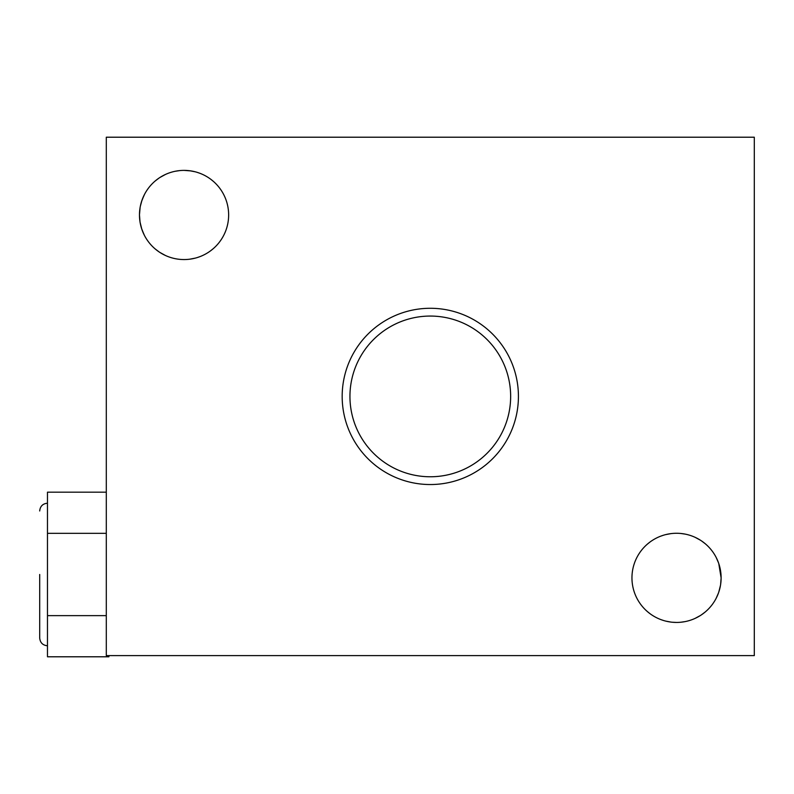 <?xml version="1.0" encoding="UTF-8"?>
<svg xmlns="http://www.w3.org/2000/svg" width="794" height="794" viewBox="0 0 794 794"><rect width="100%" height="100%" fill="white"/><g stroke="black" fill="none" stroke-linecap="round" stroke-linejoin="round"><path stroke-width="1.19" d="M754.3 655.616L754.3 137.213L106.297 137.213L106.297 655.616L754.3 655.616M695.177 537.349L700.477 540.238M701.598 540.972L705.241 543.731M712.407 551.364L713.012 552.207M716.158 557.398L718.6 563.055M718.759 563.512L721.121 577.843M721.121 578.022L720.605 584.662M720.505 585.257L718.739 592.245M718.51 592.89L716.099 598.408M712.933 603.609L712.278 604.512M705.151 612.045L701.38 614.874M700.407 615.509L695.137 618.367M696.824 617.553L700.705 615.32M704.606 612.492L705.548 611.708M705.628 544.059L704.735 543.314M700.765 540.426L698.581 539.096M676.538 622.436A44.583 44.583 0 0 0 721.121 577.853A44.583 44.583 0 0 0 676.538 533.27A44.583 44.583 0 0 0 631.955 577.853A44.583 44.583 0 0 0 676.538 622.436L672.329 622.238M184.059 259.559A44.583 44.583 0 0 0 228.642 214.966A44.583 44.583 0 0 0 184.059 170.382A44.583 44.583 0 0 0 139.476 214.966A44.583 44.583 0 0 0 184.059 259.559M430.298 308.28A88.124 88.124 0 0 1 518.422 396.414A88.124 88.124 0 0 1 430.298 484.538A88.124 88.124 0 0 1 342.174 396.414A88.124 88.124 0 0 1 430.298 308.28M106.297 492.181L47.471 492.181L47.471 656.787L108.887 656.787L108.887 655.616M106.297 533.33L47.471 533.33M106.297 615.638L47.471 615.638M39.7 574.479L39.7 637.989L39.7 574.479M685.133 621.603L680.835 622.228M680.835 533.479L685.192 534.114M669.769 533.786L665.362 534.69M661.67 535.821L660.529 536.238M652.648 540.208L651.904 540.694M649.581 542.342L647.07 544.396M645.601 545.746L646.723 544.704M647.408 544.098L650.058 541.984M652.599 540.238L653.234 539.841M661.005 536.059L663.665 535.166M665.719 534.6L670.95 533.618M670.98 622.089L665.769 621.116M663.685 620.541L661.074 619.667M653.363 615.936L652.688 615.519M650.207 613.822L647.537 611.717M647.239 611.459L645.671 610.02M647.041 611.281L649.591 613.375M652.142 615.171L652.747 615.558M660.598 619.489L662.97 620.322M665.422 621.027L667.675 621.543M207.323 252.998L207.988 252.591M210.479 250.884L213.11 248.79M213.526 248.423L214.936 247.123M213.596 248.363L211.085 250.428M208.842 252.026L207.949 252.611M200.058 256.581L197.517 257.474M195.225 258.129L189.845 259.172M189.816 170.76L195.175 171.792M197.468 172.447L199.999 173.33M207.82 177.241L208.405 177.618M210.946 179.404L213.487 181.479M198.361 172.745L196.753 172.229M190.888 170.909L184.059 170.382M175.395 171.236L179.752 170.591L175.405 171.236M175.931 258.804L175.405 258.705M165.46 174.452L160.19 177.31M159.078 178.035L155.445 180.774M148.25 188.396L147.694 189.171M144.548 194.312L142.096 199.909M141.928 200.386L140.29 206.45M140.131 207.313L139.476 214.717M140.052 222.122L141.779 229.119M141.957 229.635L144.389 235.322M147.555 240.562L148.27 241.565M155.356 249.088L159.147 251.946M160.12 252.581L165.42 255.469M165.251 255.39L159.822 252.393M158.075 251.202L154.959 248.75M147.972 241.148L147.098 239.907M144.032 234.617L141.62 228.622M140.032 222.042L139.476 215.045M139.476 214.519L140.012 208.038M141.59 201.388L144.042 195.304M147.148 189.955L148.16 188.525M155.058 181.101L158.393 178.511M159.902 177.499L165.291 174.531M430.298 476.767A80.353 80.353 0 0 0 510.651 396.414A80.353 80.353 0 0 0 430.298 316.062A80.353 80.353 0 0 0 349.946 396.414A80.353 80.353 0 0 0 430.298 476.767M47.471 503.207C42.757 503.664 40.157 506.254 39.7 510.979M47.471 645.76C42.757 645.304 40.157 642.713 39.7 637.989"/></g></svg>
